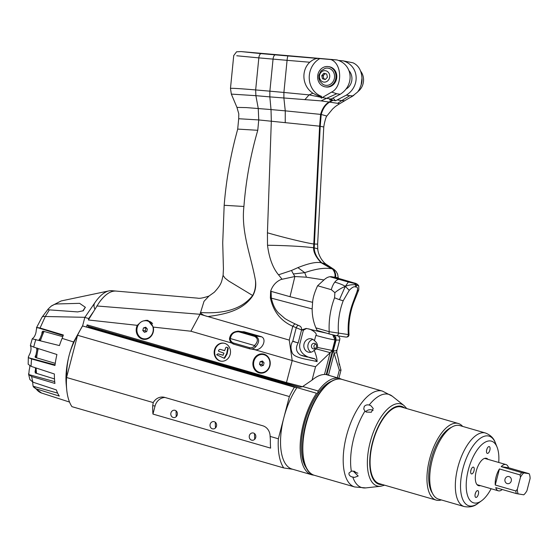 <?xml version="1.0" encoding="UTF-8"?>
<svg xmlns="http://www.w3.org/2000/svg" width="558" height="558" viewBox="0 0 558 558"><rect width="100%" height="100%" fill="white"/><g stroke="black" fill="none" stroke-linecap="round" stroke-linejoin="round"><path stroke-width="0.84" d="M345.716 337.011A2.281 2.037 -81.6 0 0 345.946 337.067C347.899 337.171 348.924 336.369 349.022 334.661C348.29 323.459 349.908 312.606 353.87 302.101L358.78 289.804L357.064 291.485L353.109 302.157A68.355 61.136 -81.6 0 0 348.325 334.563L329.206 331.703L315.891 327.846M353.87 302.101A6.836 0.732 -159.1 0 1 353.109 302.157M358.78 289.811L358.794 286.003L356.199 284.908A2.281 2.037 -81.6 0 0 354.832 283.485L354.246 283.401A2.281 2.037 98.4 0 1 355.3 286.917L355.885 287A2.281 2.037 -81.6 0 0 356.199 284.908M355.885 287C357.58 286.847 357.978 288.34 357.064 291.485M358.794 286.003C357.824 284.336 356.227 283.304 354.002 282.92L353.416 282.76C355.823 283.506 356.297 283.75 354.832 283.485M334.549 277.249L345.067 280.29A11.39 5.057 -73.9 0 1 345.367 280.353L345.367 280.353A11.39 5.057 -73.9 0 1 345.374 280.36L354.009 282.92M345.067 280.29L353.416 282.76M354.246 283.401L348.366 282.02L345.318 286.387C343.254 285.005 339.752 283.59 334.814 282.125A11.39 5.057 -73.9 0 1 339.222 279.425L329.862 276.719M348.366 282.02L339.222 279.425M349.022 334.661L348.325 334.563A2.281 2.037 -81.6 0 1 345.953 337.067A2.281 2.037 -81.6 0 0 345.953 337.067L336.076 335.609A2.281 2.037 98.4 0 0 338.448 333.105A68.355 61.136 98.4 0 1 343.233 300.699L349.245 290.327L345.318 286.387C348.736 284.957 352.175 284.434 355.613 284.817M349.245 290.327C351.979 287.454 353.995 286.317 355.3 286.917M298.209 342.828C295.28 347.906 296.047 351.986 300.497 355.069L314.775 358.745L317.09 361.535L317.021 360.482C316.909 358.117 315.974 354.707 314.224 350.25L316.421 348.945L330.162 352.656L315.556 366.669C309.634 365.595 301.85 363.551 292.211 360.538L289.246 340.094L292.776 326.277L301.557 329.938L298.209 342.828L296.493 342.466L292.81 341.112L296.152 328.027C296.926 326.018 297.791 325.195 298.739 325.558L294.833 323.8C288.116 320.529 284.503 318.499 283.987 317.704L279.718 314.028C275.84 310.897 273.043 305.596 271.327 298.139L312.152 308.93L312.613 302.338C312.871 297.923 314.538 292.392 317.614 285.745L331.312 289.693L334.884 292.643C338.19 289.937 341.663 287.851 345.318 286.387L339.445 299.653A6.836 0.732 -159.1 0 1 334.577 297.763A75.191 67.246 -81.6 0 0 329.206 331.703A2.281 1.011 -73.9 0 0 329.583 334.04L336.062 335.609A2.281 2.037 98.4 0 1 335.832 335.56L329.639 334.054A2.281 1.011 -73.9 0 1 329.583 334.04L317.077 330.42L329.52 334.019M343.233 300.699A6.836 0.732 -159.1 0 1 339.445 299.653M334.884 292.643L334.577 297.763M62.74 336.669L42.917 331.131L42.045 332.052A6.152 2.734 -73.9 0 1 41.773 334.207A38.732 17.2 106.1 0 0 40.225 338.183A38.732 17.2 106.1 0 0 39.479 340.331M43.119 331.187A38.732 17.2 106.1 0 0 41.773 334.207M246.838 332.986L246.943 332.589L245.213 332.143L237.82 331.124M243.658 331.912L244.397 331.857M312.152 308.93C312.152 316.909 313.917 324.317 317.453 331.152L326.311 333.091M317.614 285.745L323.961 279.935C326.646 277.459 329.199 276.398 331.612 276.74L334.667 277.263C336.293 274.124 332.638 268.14 331.585 268.754L321.192 262.769C315.926 257.217 313.401 252.223 313.61 247.773L319.615 126.185L320.606 114.383C322.28 108.454 325.091 104.339 329.046 102.037L321.066 100.886L326.549 98.341L331.159 99.017L329.527 99.868L332.247 100.266L329.046 102.037M261.067 336.62L255.655 335.539L245.855 332.707L244.655 332.282L246.943 332.589M230.321 338.539C231.34 333.768 234.2 331.536 238.887 331.836A1.137 0.509 -73.9 0 1 239.473 331.347L238.747 331.187C233.279 331.389 230.189 333.963 229.484 338.915L230.321 338.539L254.504 345.535L255.794 346.692C259.756 341.908 259.547 338.308 255.159 335.888L239.473 331.347L245.939 332.303M215.444 427.986L215.262 422.19M254.671 439.334L254.49 433.538M176.223 416.638L176.042 410.841M116.127 291.081A41.013 18.212 106.1 0 0 115.813 291.046A41.013 18.212 106.1 0 0 98.885 302.966C104.771 294.659 110.477 290.697 116.001 291.074L197.546 298.139C199.478 298.669 203.286 297.972 208.985 296.047L204.019 301.32L200.015 314.28L190.892 331.222L231.668 343.024M98.885 302.966L88.373 319.978L137.282 325.342L140.463 322.44M92.956 312.389L88.743 318.555L88.373 319.978M286.631 383.716L88.297 326.325L87.097 324.868L86.518 327.086A54.684 24.28 -73.9 0 1 86.532 327.065L90.054 327.588L90.236 326.89M89.747 326.744A2.281 1.011 106.1 0 0 89.726 326.842L89.552 327.511M35.384 367.757A38.732 17.2 106.1 0 0 35.51 369.473A38.732 17.2 106.1 0 0 36.04 373.211M35.51 369.473A6.152 2.734 -73.9 0 1 35.07 371.468L35.545 373.058L54.489 378.924M37.26 348.262A38.732 17.2 106.1 0 0 36.842 350.222A38.732 17.2 106.1 0 0 36.096 354.4A38.732 17.2 106.1 0 0 35.684 357.559M36.096 354.4A6.152 2.734 -73.9 0 1 35.294 356.22L35.091 356.792M40.225 338.183A6.152 2.734 -73.9 0 1 39.213 339.487L39.444 340.317L40.385 340.582M36.765 348.101A39.904 17.716 -73.9 0 0 36.647 348.617L37.267 348.073L36.647 348.617A6.152 2.734 -73.9 0 1 36.842 350.222M40.057 328.013L63.368 335.016L62.105 338.371A47.472 21.078 106.1 0 0 59.434 345.576L32.664 338.936C31.925 339.166 32.134 338.825 33.299 337.911A6.264 2.783 106.1 0 0 36.221 330.266L36.933 327.462L40.057 328.013L45.296 316.505L49.376 309.878L48.093 309.634L48.107 309.104L51.057 306.265L54.426 304.424L56.777 303.971L79.613 303.336L85.318 307.263L83.282 310.764L77.688 311.915L49.376 309.878M82.724 325.467L73.6 341.984L62.105 338.371M39.011 340.08A39.904 17.716 -73.9 0 1 39.213 339.487L39.444 340.317M35.168 357.232A39.904 17.716 -73.9 0 1 35.294 356.22L35.586 357.525L55.249 363.349M28.332 356.994L29.414 354.63A6.264 2.783 106.1 0 0 30.802 346.79C30.271 345.451 30.258 345.102 30.753 345.744L33.703 347.125L56.923 354.511A47.472 21.078 106.1 0 0 54.977 365.476L31.597 358.982L28.618 357.741L28.332 356.994L28.172 364.228L31.088 366.341L54.384 373.993A47.472 21.078 106.1 0 0 54.928 383.437L31.673 376.545L28.765 374.558L29.218 369.842A6.264 2.783 106.1 0 0 29.79 365.776M32.664 338.936L32.218 338.922L30.383 345.451L30.753 345.744M48.107 309.111L41.927 317.342L36.437 327.846L36.933 327.462L63.152 335.567M28.514 373.783L29.874 379.51L32.929 382.174L56.379 389.937A47.472 21.078 106.1 0 0 59.308 396.089L36.096 388.814L33.075 386.234L32.629 382.063M296.954 387.594L316.567 393.264A50.129 22.257 106.1 0 0 300.274 442.933A50.129 22.257 106.1 0 0 311.713 474.76L292.106 469.09A50.129 22.257 -73.9 0 1 283.855 417.67A50.129 22.257 -73.9 0 1 296.954 387.594L294.408 387.217A54.684 24.28 106.1 0 0 289.358 396.55L278.351 438.783A54.684 24.28 106.1 0 0 283.75 467.946L71.947 406.663A54.684 24.28 -73.9 0 1 66.73 389.777L66.249 384.88A47.848 21.246 -73.9 0 1 69.136 355.397A47.848 21.246 -73.9 0 1 73.6 341.984M54.433 304.424L61.129 300.957L108.922 290.892A40.211 17.849 106.1 0 0 94.937 302.617C93.66 304.48 93.681 306.74 95.006 309.39M115.813 291.046L111.698 290.69A40.211 17.849 106.1 0 0 108.922 290.885M289.358 396.55L77.555 335.267L66.555 377.501C66.583 369.166 67.441 361.8 69.136 355.397C70.782 348.98 73.586 342.27 77.555 335.267A54.684 24.28 -73.9 0 1 82.598 325.949L84.816 317.425L94.937 302.617M66.73 389.777A54.684 24.28 -73.9 0 1 66.555 377.501L153.241 402.583L152.711 405.673L155.061 406.015A11.39 10.19 -81.6 0 1 165.008 397.484M86.518 327.086L82.598 325.949M84.816 317.425L88.743 318.555M36.577 373.379A41.013 18.212 -73.9 0 1 36.124 367.994M36.605 357.831A41.013 18.212 -73.9 0 1 38.237 348.569M40.469 340.61A41.013 18.212 -73.9 0 1 44.061 331.438M146.405 320.759A9.116 8.154 98.4 0 1 153.143 330.964A9.116 8.154 98.4 0 1 143.748 338.79A9.116 8.154 98.4 0 1 142.785 338.58A9.116 8.154 98.4 0 1 137.108 328.041A9.116 8.154 98.4 0 1 146.405 320.759L147.919 320.983A9.116 8.154 98.4 0 1 152.592 323.612M146.88 339.076A9.116 8.154 98.4 0 1 145.261 339.013L143.748 338.79M143.448 327.937L142.785 330.482L144.417 332.317L146.705 331.612L147.368 329.074L145.743 327.232L143.448 327.937L146.538 328.132M146.14 331.787L145.31 330.852L145.966 328.306M142.785 330.482L145.31 330.852M322.454 78.741L321.757 75.581L323.891 73.237L326.723 74.054L327.42 77.22L325.286 79.557L322.454 78.741L325.419 79.41A2.846 2.546 98.4 0 1 325.719 73.768M323.138 81.956A5.754 5.148 98.4 0 1 321.024 72.38A5.754 5.148 98.4 0 1 329.604 74.863A5.754 5.148 98.4 0 1 323.138 81.956M324.63 85.095A8.656 7.742 98.4 0 1 322.782 84.258L319.978 81.377L318.862 78.413L318.855 75.302L321.017 70.894L325.126 68.355A8.656 7.742 98.4 0 1 334.57 76.732A8.656 7.742 98.4 0 1 324.63 85.095M321.757 75.581L323.068 75.769L323.766 78.936M325.07 73.579L323.068 75.769M283.75 467.946L292.748 469.278M278.351 438.783L270.114 436.405L270.379 439.718A54.684 24.28 106.1 0 0 270.623 448.13L152.955 414.078A54.684 24.28 -73.9 0 1 152.711 405.673M294.408 387.217L86.532 327.065M90.054 327.588L316.567 393.264M341.601 379.294A50.129 22.257 106.1 0 0 339.578 378.464A50.129 22.257 106.1 0 0 318.172 390.991L317.544 393.411M311.713 474.76A50.129 22.257 106.1 0 0 313.868 475.137M306.426 468.148A47.848 21.246 -73.9 0 1 304.473 423.494A47.848 21.246 -73.9 0 1 331.578 381.233M302.75 386.527L318.172 390.991M270.114 436.405A11.39 10.19 -81.6 0 0 262.762 425.775L164.708 397.401A11.39 10.19 -81.6 0 0 163.501 397.136A11.39 10.19 -81.6 0 0 153.241 402.583M152.955 414.078L155.061 406.015M216.497 426.159A3.697 3.306 98.4 0 1 212.779 428.893A3.697 3.306 98.4 0 1 210.052 424.757A3.697 3.306 98.4 0 1 213.86 421.59A3.697 3.306 98.4 0 1 216.497 426.159M255.717 437.507A3.697 3.306 98.4 0 1 252.007 440.241A3.697 3.306 98.4 0 1 249.273 436.112A3.697 3.306 98.4 0 1 253.081 432.938A3.697 3.306 98.4 0 1 255.717 437.507M177.277 414.81A3.697 3.306 98.4 0 1 173.559 417.544A3.697 3.306 98.4 0 1 170.832 413.408A3.697 3.306 98.4 0 1 174.633 410.235A3.697 3.306 98.4 0 1 177.277 414.81M462.638 426.403A39.876 17.703 106.1 0 0 458.32 423.494A39.876 17.703 106.1 0 0 429.59 459.192A39.876 17.703 106.1 0 0 436.154 500.094A39.876 17.703 106.1 0 0 441.357 499.94M432.38 493.139A36.458 16.189 -73.9 0 1 431.104 459.415A36.458 16.189 -73.9 0 1 451.415 427.358M458.32 423.494L401.446 407.033A39.876 17.703 106.1 0 0 372.723 442.738A39.876 17.703 106.1 0 0 379.28 483.64L436.154 500.094M464.165 506.538L438.56 499.131A38.279 16.998 -73.9 0 1 432.262 459.862A38.279 16.998 -73.9 0 1 459.834 425.594L485.446 433.001A38.279 16.998 106.1 0 0 457.867 467.276A38.279 16.998 106.1 0 0 464.165 506.538C469.578 507.564 474.147 506.538 477.871 503.462A36.277 16.105 -73.9 0 1 462.917 468.608A36.277 16.105 -73.9 0 1 479.357 439.02A36.277 16.105 -73.9 0 1 495.392 442.926C493.879 438.33 490.566 435.024 485.446 433.001M480.438 485.634A14.243 6.319 -73.9 0 1 478.576 485.69A14.243 6.319 -73.9 0 1 476.239 471.078A14.243 6.319 -73.9 0 1 486.492 458.327A14.243 6.319 -73.9 0 1 488.041 459.367M486.59 450.299A3.529 1.569 106.1 0 0 486.89 449.371A3.529 1.569 106.1 0 0 487.015 448.834M475.123 494.332A3.529 1.569 106.1 0 0 475.423 493.405A3.529 1.569 106.1 0 0 475.542 492.867M470.771 470.826A3.529 1.569 106.1 0 0 471.078 469.899A3.529 1.569 106.1 0 0 471.196 469.369M474.021 470.75A3.529 1.569 -73.9 0 1 471.475 473.916A3.529 1.569 -73.9 0 1 470.952 470.087A3.529 1.569 -73.9 0 1 473.435 467.13A3.529 1.569 -73.9 0 1 474.021 470.75M478.366 494.255A3.529 1.569 -73.9 0 1 475.821 497.415A3.529 1.569 -73.9 0 1 475.297 493.586A3.529 1.569 -73.9 0 1 477.781 490.628A3.529 1.569 -73.9 0 1 478.366 494.255M489.833 450.222A3.529 1.569 -73.9 0 1 487.287 453.382A3.529 1.569 -73.9 0 1 486.764 449.553A3.529 1.569 -73.9 0 1 489.254 446.595A3.529 1.569 -73.9 0 1 489.833 450.222M491.138 488.724A32.127 14.264 -73.9 0 1 481.568 500.777A32.127 14.264 -73.9 0 1 468.322 469.913A32.127 14.264 -73.9 0 1 482.886 443.708A32.127 14.264 -73.9 0 1 497.08 447.167A32.127 14.264 -73.9 0 1 498.733 462.463M502.263 489.505A13.671 6.068 -73.9 0 1 498.35 490.817A13.671 6.068 -73.9 0 1 495.734 487.622L516.324 493.579L523.767 494.813A12.534 5.566 -73.9 0 0 526.94 490.698L530.1 478.562A12.534 5.566 -73.9 0 0 529.396 474.237L529.221 473.798M501.196 466.662A13.671 6.068 -73.9 0 1 505.946 464.549A13.671 6.068 -73.9 0 1 508.561 467.744L501.196 466.662L521.786 472.619A13.671 6.068 106.1 0 0 520.035 474.893L520.502 477.153L517.343 489.282L515.843 490.977A13.671 6.068 106.1 0 0 516.324 493.579M508.561 467.744L529.151 473.7L521.786 472.619M529.151 473.7L529.228 473.854A12.534 5.566 -73.9 0 1 529.396 474.237M495.253 485.021A13.671 6.068 -73.9 0 1 496.097 476.79A13.671 6.068 -73.9 0 1 499.445 468.936L495.253 485.021L515.843 490.977M518.215 493.997A12.534 5.566 -73.9 0 1 517.343 489.282M499.445 468.936L520.035 474.893M507.222 483.598A3.62 3.243 98.4 0 1 504.969 479.406A3.62 3.243 98.4 0 1 508.666 476.511A3.62 3.243 98.4 0 1 511.344 480.571A3.62 3.243 98.4 0 1 507.606 483.681A3.62 3.243 98.4 0 1 507.222 483.598M520.502 477.153A12.534 5.566 -73.9 0 1 523.676 473.038M365.727 411.727A4.673 3.327 166 0 1 373.079 410.5M364.214 406.538C365.378 405.087 367.038 404.578 369.187 405.024L370.91 405.715L373.253 408.519L371.342 412.236L366.278 412.062L364.96 411.086L363.76 409.056L364.214 406.538M357.845 473.17A4.673 2.539 34.9 0 1 357.532 473.093A4.673 2.539 34.9 0 1 354.274 471.161M351.359 471.238L353.109 471.036L358.18 476.009L354.532 477.397L351.352 476.755L349.915 475.807L349.064 474.663L348.938 473.072L351.359 471.238A48.525 21.546 -73.9 0 1 364.96 411.086M331.312 289.693A11.39 5.057 -73.9 0 1 334.814 282.125M252.335 52.78L252.3 52.696A40.05 0.956 -174.4 0 0 254.169 52.961M361.975 78.148L361.131 84.886A13.671 12.227 -81.6 0 0 361.975 78.148C361.5 70.496 358.515 65.384 353.033 62.824L343.163 60.857M338.964 60.473L343.282 60.885M343.003 60.822C359.094 65.391 360.705 86.246 346.267 95.16L349.768 95.676L341.81 100.586L337.206 99.91L335.581 100.761L332.854 100.356L329.645 102.128L337.646 103.328L341.81 100.586L344.488 100.824L353.514 95.564M353.835 95.334L352.523 95.857L349.768 95.676M351.645 96.82L357.622 92.007L359.422 89.294L361.131 84.886M332.854 100.356A27.342 24.454 98.4 0 1 331.424 98.871M335.581 100.761A27.342 24.454 98.4 0 1 333.091 97.999M344.488 100.824L344.983 100.538M338.057 278.24L337.451 277.605L335.274 277.354C336.739 275.785 334.333 268.921 332.184 268.837L321.799 262.853C316.972 258.159 314.44 253.158 314.217 247.864L320.215 126.275L323.773 127.001L324.296 123.82C325.328 119.321 326.158 116.727 326.8 116.043L332.603 108.998C335.163 106.766 334.388 107.017 339.55 103.795L344.698 100.747M339.55 103.795L337.646 103.328M346.267 95.16L337.206 99.91M348.785 70.461A11.39 10.19 98.4 0 1 346.288 88.924M251.714 52.647L252.3 52.696M336.328 350.236C337.471 350.975 336.467 351.108 333.307 350.626L339.306 370.17L341.001 370.121L339.131 363.119M336.788 352.558L334.193 353.249L328.516 375.06L329.694 375.604M338.511 359.75L336.795 352.579L336.844 350.724L339.676 340.066L336.111 340.066L334.068 335.205M326.27 374.439L326.855 374.613L336.028 339.313L335.728 337.178L333.768 335.135M326.855 374.613A50.353 22.355 -73.9 0 1 327.867 374.85A50.353 22.355 -73.9 0 1 328.516 375.06M338.546 359.889L339.271 364.904L339.683 364.653M335.274 277.354L334.688 277.186M320.215 126.275L321.213 114.474C322.873 108.552 325.691 104.437 329.645 102.128M314.217 247.864L317.739 248.812L317.635 244.104L314.126 244.048M321.799 262.853L325.76 264.011C324.77 262.985 324.882 263.836 321.401 259.121C319.155 255.445 317.934 252.014 317.739 248.812M332.184 268.837L334.089 269.472L325.76 264.011M326.8 116.043L321.213 114.474M251.742 52.724L251.7 52.605A40.05 0.956 5.6 0 1 250.207 52.375L241.035 51.58M241.209 51.594L261.228 53.638A4.555 2.037 95 0 0 258.835 57.879L273.05 59.113L269.877 91.17L255.662 89.936L255.885 95.669L231.34 94.107L230.475 88.415A45.568 1.088 5.6 0 1 255.662 89.936L258.835 57.879L236.752 55.765M313.519 243.958C305.386 242.793 283.262 237.408 267.435 232.791L271.321 121.03L271.014 109.563L285.264 110.854L283.903 98.173L283.896 92.454L309.09 94.888A679.951 673.269 105.4 0 1 312.912 93.2C302.366 86.441 300.762 70.713 309.76 62.238C312.515 59.88 315.144 58.618 317.642 58.444A2468.425 18.588 4.8 0 1 319.825 58.597L330.852 59.553C342.305 63.549 342.563 86.902 331.654 92.07L336.718 93.751L326.549 98.341L322.308 97.552L321.408 98.138L321.582 96.381A20.506 18.337 98.4 0 1 309.251 78.559A20.506 18.337 98.4 0 1 319.825 58.597M261.228 53.638L275.443 54.872A4.555 2.037 95 0 0 273.05 59.113L287.077 60.327A4.555 0.628 -85.2 0 1 288.067 55.953L317.642 58.444M330.852 59.553L336.948 59.936C353.04 64.505 354.658 85.353 340.22 94.267L336.718 93.751M250.207 52.375L336.948 59.936M314.224 350.25A6.836 6.11 98.4 0 1 308.951 352.272A6.836 6.11 98.4 0 1 303.901 344.621A6.836 6.11 98.4 0 1 310.946 338.748A6.836 6.11 98.4 0 1 314.426 340.701L315.87 335.393C318.074 333.37 310.422 328.801 308.232 328.878L306.196 328.439L301.557 329.938C301.815 327.727 300.874 326.27 298.739 325.558M314.775 358.745C307.423 358.048 297.323 352.893 300.141 342.675L303.392 330.203L306.558 328.495M317.09 361.535L317.09 361.633C310.367 359.631 293.641 358.431 292.057 352.433C290.46 348.08 290.676 344.377 292.699 341.315L296.493 342.466M289.246 340.094L207.932 316.567C223.814 314.377 242.57 311.176 252.851 295.635C255.383 290.892 256.255 285.822 255.459 280.437C255.955 286.177 255.013 291.199 252.648 295.496L228.696 281.002L224.993 278.086L223.095 275.373L223.43 269.026L222.719 242.911L224.176 205.288L243.916 206.474C240.944 232.288 251.1 255.962 255.459 280.437M316.421 348.945L317.516 347.467L332.303 350.48L330.162 352.656L324.484 374.467C320.501 374.613 316.358 376.497 312.055 380.117L302.443 386.708L299.786 387.182L286.659 383.723L286.47 382.558L292.211 360.538L255.18 349.824C262.769 350.236 267.666 338.036 260.551 336.446L243.958 331.731L242.444 331.731M96.834 305.972L200.015 314.28L207.932 316.567M252.335 349.238L255.18 349.824M143.504 320.913L147.975 320.418L153.304 327.1L190.892 331.222M153.304 327.1A9.681 8.663 98.4 0 1 153.213 332.156A9.681 8.663 98.4 0 1 143.469 339.327A9.681 8.663 98.4 0 1 137.282 325.342M253.227 361.096A9.681 8.663 -81.6 0 0 260.154 373.086A9.681 8.663 -81.6 0 0 270.135 364.772A9.681 8.663 -81.6 0 0 262.978 353.932A9.681 8.663 -81.6 0 0 253.227 361.096M220.047 360.97A9.116 8.154 98.4 0 1 214.37 350.431A9.116 8.154 98.4 0 1 223.667 343.142A9.116 8.154 98.4 0 1 230.405 353.347A9.116 8.154 98.4 0 1 221.01 361.179A9.116 8.154 98.4 0 1 220.047 360.97M333.028 334.96L335.121 337.088L335.421 339.222L326.249 374.523A50.353 22.355 106.1 0 0 324.484 374.467M332.247 100.266A27.342 24.454 98.4 0 1 331.068 99.059M308.232 328.878L317.453 331.152M270.637 291.227C272.548 285.626 276.001 281.713 281.009 279.495L294.882 276.517L290.007 296.696L270.637 291.227L270.379 297.874C273.287 311.469 280.751 320.934 292.776 326.277L294.833 323.8M311.531 345.395A2.846 2.546 98.4 0 1 316.498 346.476A2.846 2.546 98.4 0 1 313.568 348.924A2.846 2.546 98.4 0 1 311.531 345.395M309.76 62.238L287.077 60.327L283.896 92.454L269.877 91.17L269.842 96.883L255.885 95.669L258.256 108.454L258.738 119.935L319.615 126.185M238.691 118.721L237.701 129.093L257.768 130.293C250.521 155.173 245.904 180.569 243.916 206.474M313.61 247.773C304.424 246.448 282.697 245.374 267.512 245.276L267.435 232.791M321.192 262.769C316.407 261.702 308.644 263.32 297.909 267.631L291.478 270.484L278.512 274.801C272.813 267.938 269.151 258.096 267.512 245.276M331.585 268.754C324.77 267.519 315.821 268.823 304.752 272.667L293.348 273.964L294.882 276.517L306.468 277.207L304.752 272.667L297.909 267.631M306.468 277.207L323.961 279.935M285.236 122.314L285.264 110.854L320.606 114.383M231.34 94.107L236.955 107.401L246.399 107.596L271.014 109.563L269.842 96.883L321.066 100.886M257.768 130.293L258.738 119.935L238.691 118.735L238.789 113.783L236.955 107.401M252.851 295.635L252.648 295.496C239.766 312.02 217.613 313.603 200.392 312.529C201.536 314.321 204.026 315.661 207.855 316.546M311.022 352.189A6.836 6.11 98.4 0 1 307.932 345.214A6.836 6.11 98.4 0 1 312.905 339.438M322.308 97.552L331.654 92.07M328.299 66.583L329.108 66.702A10.253 9.172 98.4 0 1 336.683 78.183A10.253 9.172 98.4 0 1 326.116 86.985L325.314 86.867A10.253 9.172 98.4 0 1 317.983 74.172A10.253 9.172 98.4 0 1 328.299 66.583A10.253 9.172 98.4 0 1 335.881 78.064A10.253 9.172 98.4 0 1 325.314 86.867M314.426 340.701C316.784 342.382 317.809 344.642 317.516 347.467M291.478 270.484L293.348 273.964M281.93 279.063L278.512 274.801M290.007 296.696L312.613 302.338M315.87 335.393C324.358 337.806 330.741 339.313 335.002 339.906L332.707 334.877M321.408 98.138L319.699 96.102L321.582 96.381M319.699 96.102C318.492 96.032 316.233 95.062 312.912 93.2M320.459 97.176L309.09 94.888L304.856 99.673M271.083 291.353L271.327 298.139L270.379 297.874M340.22 94.267L331.159 99.017M144.327 339.404A9.681 8.663 98.4 0 1 141.774 338.211M144.348 320.745A9.681 8.663 98.4 0 1 147.989 320.418M261.039 354.511A9.681 8.663 98.4 0 1 263.829 354.107M261.018 373.169A9.681 8.663 98.4 0 1 258.466 371.97M263.097 354.525A9.116 8.154 98.4 0 1 269.828 364.73A9.116 8.154 98.4 0 1 260.44 372.556A9.116 8.154 98.4 0 1 259.47 372.346A9.116 8.154 98.4 0 1 253.799 361.807A9.116 8.154 98.4 0 1 263.097 354.525L264.604 354.749A9.116 8.154 98.4 0 1 266.173 355.153M263.564 372.835A9.116 8.154 98.4 0 1 261.946 372.779L260.44 372.556M216.63 354.755L217.99 353.821L222.949 355.23L223.981 353.179L218.638 351.282L218.548 350.271L219.894 349.308L224.63 350.668L225.885 347.383L226.966 347.222L227.776 347.948L226.639 353.765L224.072 358.222L216.63 354.755M227.106 347.243L227.776 347.948M217.99 353.821L223.165 355.237M219.894 349.308L224.651 350.605M228.285 348.025L227.141 353.842L224.574 358.299L224.072 358.222M221.268 361.207A9.116 8.154 98.4 0 1 220.549 361.04A9.116 8.154 98.4 0 1 214.851 350.64A9.116 8.154 98.4 0 1 223.918 343.184M360.684 71.222A13.671 12.227 98.4 0 1 358.013 91.505M262.825 365.553L261.995 364.611L262.658 362.072L263.23 361.898M259.477 364.241L261.102 366.083L263.397 365.378L264.06 362.833L262.427 360.998L260.133 361.703L259.477 364.241L261.995 364.611M260.133 361.703L262.658 362.072M315.221 348.548A2.288 2.051 98.4 0 1 315.87 344.133M254.713 345.66A5.699 5.092 98.4 0 1 249.398 347.613L233.704 343.072A1.137 0.509 106.1 0 0 233.893 344.237L249.552 348.771A1.137 0.509 106.1 0 0 249.614 348.785A6.836 6.11 -81.6 0 0 250.34 348.945A6.836 6.11 -81.6 0 0 255.794 346.692M261.528 336.823L255.159 335.888A1.137 0.509 -73.9 0 0 254.581 336.376C258.277 338.497 258.249 341.552 254.504 345.535M35.28 372.911A39.904 17.716 -73.9 0 1 35.07 371.468M84.893 317.314L45.296 316.505A6.836 3.264 -148.2 0 0 41.927 317.349M28.765 374.558L54.712 381.651M33.075 386.234L57.607 393.111M28.618 357.741L55.047 364.869M33.703 347.125A46.712 20.737 -73.9 0 1 35.872 339.404M31.088 366.341A46.712 20.737 -73.9 0 1 31.597 358.982M32.929 382.174A46.712 20.737 -73.9 0 1 31.673 376.545M69.527 402.067L41.592 393.041A46.712 20.737 -73.9 0 1 36.096 388.814M369.187 405.024A48.525 21.546 -73.9 0 1 392.295 396.208L404.034 405.575A42.694 18.958 106.1 0 0 370.861 439.697A42.694 18.958 106.1 0 0 380.682 486.255L365.762 487.908A48.525 21.546 -73.9 0 1 352.858 477.236M354.714 486.967L314.328 475.283A49.899 22.153 -73.9 0 1 306.914 421.192A49.899 22.153 -73.9 0 1 342.068 379.419L382.453 391.102A49.899 22.153 106.1 0 0 360.098 405.038A49.899 22.153 106.1 0 0 343.365 454.756A49.899 22.153 106.1 0 0 354.714 486.967L365.762 487.908M382.439 484.553A40.553 18.009 -73.9 0 1 373.065 440.332A40.553 18.009 -73.9 0 1 404.606 407.954M233.704 343.072A5.699 5.092 98.4 0 1 230.077 338.532M238.887 331.836L254.581 336.376M249.398 347.613A1.137 0.509 106.1 0 0 249.579 348.778L233.893 344.237A1.137 0.509 106.1 0 0 233.921 344.244C231.465 343.414 229.994 341.656 229.484 338.95M337.318 377.808L339.306 370.17M333.307 350.626L336.111 340.066M275.443 54.872L288.067 55.953M301.557 329.938L303.392 330.203M88.206 326.297L299.702 387.161M302.443 386.708L286.477 382.558L87.097 324.868M312.055 380.117L315.556 366.669M332.303 350.48L335.002 339.906M83.309 310.75A6.264 2.783 -73.9 0 1 85.381 307.451M334.674 277.263L345.367 280.353M249.579 348.778L256.01 349.782M41.592 393.041L33.564 387.071M61.136 300.957L51.496 305.903M325.83 374.481L339.578 378.464M497.08 447.167L495.392 442.926M481.568 500.777L477.871 503.462M477.034 484.651L498.35 490.817M484.637 458.383L505.946 464.549M382.453 391.102L392.295 396.208M314.328 475.283C301.418 472.242 298.711 442.996 308.016 416.408C315.737 392.951 331.04 375.806 342.068 379.419M404.034 405.575L406.789 408.582M380.682 486.255L384.622 485.188M339.676 340.066L339.878 338.392L338.427 335.958M340.994 370.135L338.88 378.261M338.329 278.316L337.618 274.104L336.076 271.411L334.089 269.472M317.635 244.104L323.773 127.001M230.475 88.415L233.725 55.577L236.578 51.789L241.119 51.587M301.752 355.599L307.528 357.085L301.752 355.599M224.176 205.288C225.99 182.633 229.673 160.369 235.218 138.489L237.701 129.086M223.095 275.373C221.456 281.462 222.314 283.52 214.314 292.239L208.985 296.047M82.835 310.939L85.304 307.228M315.444 344.223L315.835 344.091"/></g></svg>
